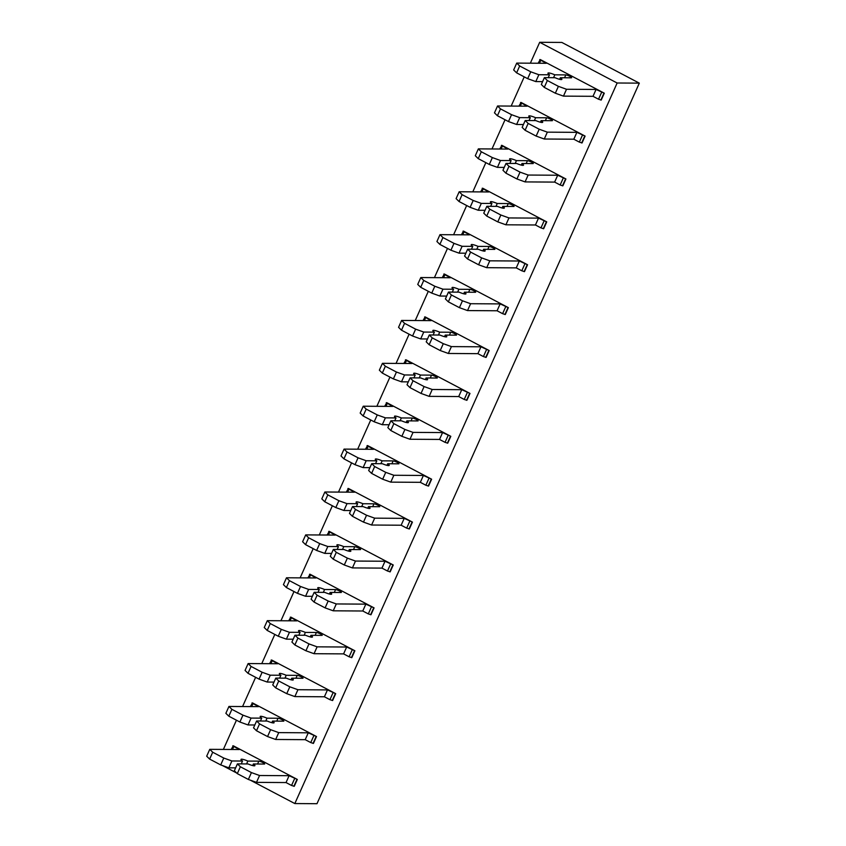 <?xml version="1.0" encoding="UTF-8"?>
<svg xmlns="http://www.w3.org/2000/svg" width="846" height="846" viewBox="0 0 846 846"><rect width="100%" height="100%" fill="white"/><g stroke="black" fill="none" stroke-linecap="round" stroke-linejoin="round"><path stroke-width="1.27" d="M617.146 83.003L539.695 42.3L561.85 42.437L639.312 83.141L617.146 83.003L294.831 803.563L250.205 780.107M236.637 772.98L222.54 765.577M539.695 42.3L530.347 63.186M524.234 76.859L511.164 106.078M505.051 119.751L491.981 148.97M485.858 162.644L472.798 191.852M466.675 205.525L453.604 234.744M447.492 248.417L434.421 277.636M428.309 291.31L415.238 320.528M409.115 334.202L396.055 363.42M389.932 377.094L376.861 406.302M370.749 419.976L357.678 449.194M351.566 462.868L338.495 492.086M332.372 505.76L319.312 534.979M313.189 548.652L300.119 577.871M294.006 591.544L280.935 620.753M274.823 634.426L261.752 663.645M255.629 677.318L242.569 706.537M236.446 720.21L223.376 749.429M539.748 59.601L546.273 63.291L516.726 63.101L519.677 65.988L530.749 71.804L538.86 74.723L549.498 74.797A7.625 1.269 -155.9 0 1 547.965 73.158A7.625 1.269 -155.9 0 1 554.817 74.829L565.826 74.903A3.331 0.56 -155.9 0 1 569.358 76.098A3.331 0.56 -155.9 0 1 571.632 77.716A3.331 0.56 -155.9 0 1 571.357 77.811L560.348 77.737A7.625 1.269 -155.9 0 1 561.881 79.376A7.625 1.269 -155.9 0 1 555.029 77.705L544.39 77.631L547.341 80.529L558.402 86.345L566.524 89.264L596.07 89.454L604.298 93.197L540.277 59.558L538.119 63.239M520.554 102.493L527.09 106.173L497.543 105.993L500.494 108.88L511.555 114.696L519.677 117.615L530.315 117.689A7.625 1.269 -155.9 0 1 528.782 116.039A7.625 1.269 -155.9 0 1 535.624 117.721L546.632 117.795A3.331 0.56 -155.9 0 1 550.175 118.99A3.331 0.56 -155.9 0 1 552.449 120.608A3.331 0.56 -155.9 0 1 552.174 120.692L541.165 120.629A7.625 1.269 -155.9 0 1 542.698 122.268A7.625 1.269 -155.9 0 1 535.846 120.597L525.207 120.523L528.158 123.421L539.219 129.227L547.341 132.156L576.887 132.346L585.104 136.09L521.083 102.451L518.936 106.12M501.371 145.385L507.907 149.065L478.36 148.875L481.311 151.772L492.372 157.589L500.494 160.507L511.132 160.581A7.625 1.269 -155.9 0 1 509.588 158.932A7.625 1.269 -155.9 0 1 516.441 160.613L527.449 160.677A3.331 0.56 -155.9 0 1 530.992 161.882A3.331 0.56 -155.9 0 1 533.266 163.5A3.331 0.56 -155.9 0 1 532.98 163.585L521.971 163.521A7.625 1.269 -155.9 0 1 523.515 165.16A7.625 1.269 -155.9 0 1 516.663 163.479L506.024 163.415L508.975 166.302L520.036 172.119L528.158 175.048L557.704 175.238L565.921 178.982L501.9 145.332L499.753 149.012M482.188 188.277L488.724 191.957L459.177 191.767L462.117 194.665L473.189 200.47L481.3 203.4L491.938 203.463A7.625 1.269 -155.9 0 1 490.405 201.824A7.625 1.269 -155.9 0 1 497.258 203.505L508.266 203.569A3.331 0.56 -155.9 0 1 511.809 204.774A3.331 0.56 -155.9 0 1 514.082 206.382A3.331 0.56 -155.9 0 1 513.797 206.477L502.788 206.403A7.625 1.269 -155.9 0 1 504.322 208.053A7.625 1.269 -155.9 0 1 497.48 206.371L486.841 206.308L489.781 209.195L500.853 215.011L508.964 217.94L538.511 218.12L546.738 221.874L482.717 188.224L480.56 191.905M463.005 231.17L469.53 234.85L439.983 234.659L442.934 237.546L454.006 243.362L462.117 246.292L472.755 246.355A7.625 1.269 -155.9 0 1 471.222 244.716A7.625 1.269 -155.9 0 1 478.075 246.387L489.083 246.461A3.331 0.56 -155.9 0 1 492.615 247.656A3.331 0.56 -155.9 0 1 494.889 249.274A3.331 0.56 -155.9 0 1 494.614 249.369L483.605 249.295A7.625 1.269 -155.9 0 1 485.139 250.945A7.625 1.269 -155.9 0 1 478.286 249.263L467.648 249.2L470.598 252.087L481.66 257.903L489.781 260.822L519.328 261.012L527.555 264.756L463.534 231.117L461.377 234.797M443.812 274.051L450.347 277.742L420.8 277.551L423.751 280.438L434.812 286.255L442.934 289.184L453.572 289.247A7.625 1.269 -155.9 0 1 452.039 287.608A7.625 1.269 -155.9 0 1 458.881 289.279L469.89 289.353A3.331 0.56 -155.9 0 1 473.432 290.548A3.331 0.56 -155.9 0 1 475.706 292.166A3.331 0.56 -155.9 0 1 475.431 292.261L464.422 292.187A7.625 1.269 -155.9 0 1 465.956 293.826A7.625 1.269 -155.9 0 1 459.103 292.156L448.465 292.082L451.415 294.979L462.476 300.795L470.598 303.714L500.145 303.904L508.361 307.648L444.34 274.009L442.194 277.689M424.629 316.943L431.164 320.623L401.617 320.444L404.568 323.331L415.629 329.147L423.751 332.066L434.389 332.14A7.625 1.269 -155.9 0 1 432.845 330.49A7.625 1.269 -155.9 0 1 439.698 332.171L450.707 332.245A3.331 0.56 -155.9 0 1 454.249 333.44A3.331 0.56 -155.9 0 1 456.523 335.058A3.331 0.56 -155.9 0 1 456.237 335.153L445.229 335.079A7.625 1.269 -155.9 0 1 446.773 336.719A7.625 1.269 -155.9 0 1 439.92 335.048L429.282 334.974L432.232 337.871L443.293 343.688L451.415 346.606L480.962 346.797L489.178 350.54L425.157 316.901L423.011 320.571M405.446 359.836L411.981 363.516L382.434 363.325L385.374 366.223L396.446 372.039L404.557 374.958L415.196 375.032A7.625 1.269 -155.9 0 1 413.662 373.382A7.625 1.269 -155.9 0 1 420.515 375.064L431.523 375.127A3.331 0.56 -155.9 0 1 435.066 376.333A3.331 0.56 -155.9 0 1 437.329 377.951A3.331 0.56 -155.9 0 1 437.054 378.035L426.046 377.972A7.625 1.269 -155.9 0 1 427.579 379.611A7.625 1.269 -155.9 0 1 420.737 377.929L410.099 377.866L413.038 380.753L424.11 386.569L432.221 389.498L461.768 389.689L469.995 393.432L405.974 359.783L403.817 363.463M386.262 402.728L392.787 406.408L363.241 406.217L366.191 409.115L377.263 414.921L385.374 417.85L396.013 417.913A7.625 1.269 -155.9 0 1 394.479 416.274A7.625 1.269 -155.9 0 1 401.332 417.956L412.34 418.019A3.331 0.56 -155.9 0 1 415.872 419.225A3.331 0.56 -155.9 0 1 418.146 420.832A3.331 0.56 -155.9 0 1 417.871 420.927L406.863 420.864A7.625 1.269 -155.9 0 1 408.396 422.503A7.625 1.269 -155.9 0 1 401.543 420.822L390.905 420.758L393.855 423.645L404.917 429.461L413.038 432.391L442.585 432.57L450.812 436.325L386.781 402.675L384.634 406.355M367.069 445.62L373.604 449.3L344.058 449.11L347.008 451.997L358.07 457.813L366.191 460.742L376.83 460.806A7.625 1.269 -155.9 0 1 375.296 459.167A7.625 1.269 -155.9 0 1 382.138 460.837L393.147 460.911A3.331 0.56 -155.9 0 1 396.689 462.106A3.331 0.56 -155.9 0 1 398.963 463.724A3.331 0.56 -155.9 0 1 398.688 463.82L387.68 463.745A7.625 1.269 -155.9 0 1 389.213 465.395A7.625 1.269 -155.9 0 1 382.36 463.714L371.722 463.65L374.672 466.537L385.734 472.354L393.855 475.272L423.402 475.463L431.619 479.206L367.598 445.567L365.451 449.247M347.886 488.512L354.421 492.192L324.875 492.002L327.825 494.889L338.886 500.705L347.008 503.634L357.647 503.698A7.625 1.269 -155.9 0 1 356.103 502.059A7.625 1.269 -155.9 0 1 362.955 503.73L373.964 503.804A3.331 0.56 -155.9 0 1 377.506 504.999A3.331 0.56 -155.9 0 1 379.78 506.617A3.331 0.56 -155.9 0 1 379.494 506.712L368.486 506.638A7.625 1.269 -155.9 0 1 370.03 508.277A7.625 1.269 -155.9 0 1 363.177 506.606L352.539 506.543L355.489 509.429L366.551 515.246L374.672 518.164L404.219 518.355L412.436 522.098L348.415 488.459L346.268 492.139M328.703 531.394L335.238 535.074L305.692 534.894L308.631 537.781L319.703 543.597L327.814 546.516L338.453 546.59A7.625 1.269 -155.9 0 1 336.92 544.94A7.625 1.269 -155.9 0 1 343.772 546.622L354.781 546.696A3.331 0.56 -155.9 0 1 358.323 547.891A3.331 0.56 -155.9 0 1 360.586 549.509A3.331 0.56 -155.9 0 1 360.311 549.604L349.303 549.53A7.625 1.269 -155.9 0 1 350.836 551.169A7.625 1.269 -155.9 0 1 343.994 549.498L333.356 549.424L336.296 552.322L347.368 558.138L355.479 561.057L385.025 561.247L393.253 564.991L329.231 531.351L327.074 535.032M309.52 574.286L316.044 577.966L286.498 577.776L289.448 580.673L300.52 586.49L308.631 589.408L319.27 589.482A7.625 1.269 -155.9 0 1 317.736 587.833A7.625 1.269 -155.9 0 1 324.589 589.514L335.598 589.577A3.331 0.56 -155.9 0 1 339.13 590.783A3.331 0.56 -155.9 0 1 341.403 592.401A3.331 0.56 -155.9 0 1 341.128 592.486L330.12 592.422A7.625 1.269 -155.9 0 1 331.653 594.061A7.625 1.269 -155.9 0 1 324.801 592.39L314.162 592.316L317.113 595.214L328.174 601.02L336.296 603.949L365.842 604.139L374.069 607.883L310.038 574.233L307.891 577.913M290.326 617.178L296.861 620.858L267.315 620.668L270.265 623.565L281.327 629.382L289.448 632.3L300.087 632.364A7.625 1.269 -155.9 0 1 298.553 630.725A7.625 1.269 -155.9 0 1 305.395 632.406L316.404 632.47A3.331 0.56 -155.9 0 1 319.947 633.675A3.331 0.56 -155.9 0 1 322.22 635.293A3.331 0.56 -155.9 0 1 321.945 635.378L310.937 635.314A7.625 1.269 -155.9 0 1 312.47 636.953A7.625 1.269 -155.9 0 1 305.618 635.272L294.979 635.209L297.929 638.096L308.991 643.912L317.113 646.841L346.659 647.021L354.876 650.775L290.855 617.125L288.708 620.805M271.143 660.07L277.678 663.75L248.132 663.56L251.082 666.447L262.144 672.263L270.265 675.193L280.904 675.256A7.625 1.269 -155.9 0 1 279.36 673.617A7.625 1.269 -155.9 0 1 286.212 675.288L297.221 675.362A3.331 0.56 -155.9 0 1 300.764 676.557A3.331 0.56 -155.9 0 1 303.037 678.175A3.331 0.56 -155.9 0 1 302.752 678.27L291.743 678.196A7.625 1.269 -155.9 0 1 293.287 679.846A7.625 1.269 -155.9 0 1 286.434 678.164L275.796 678.101L278.746 680.988L289.808 686.804L297.929 689.723L327.476 689.913L335.693 693.657L271.672 660.017L269.525 663.698M251.96 702.963L258.495 706.643L228.949 706.452L231.889 709.339L242.961 715.156L251.072 718.085L261.71 718.148A7.625 1.269 -155.9 0 1 260.177 716.509A7.625 1.269 -155.9 0 1 267.029 718.18L278.038 718.254A3.331 0.56 -155.9 0 1 281.581 719.449A3.331 0.56 -155.9 0 1 283.844 721.067A3.331 0.56 -155.9 0 1 283.569 721.162L272.56 721.088A7.625 1.269 -155.9 0 1 274.093 722.727A7.625 1.269 -155.9 0 1 267.251 721.056L256.613 720.993L259.553 723.88L270.625 729.696L278.736 732.615L308.282 732.805L316.51 736.549L252.489 702.91L250.331 706.59M232.777 745.844L239.302 749.524L209.755 749.345L212.706 752.231L223.778 758.048L231.889 760.966L242.527 761.04A7.625 1.269 -155.9 0 1 240.994 759.401A7.625 1.269 -155.9 0 1 247.846 761.072L258.855 761.146A3.331 0.56 -155.9 0 1 262.387 762.341A3.331 0.56 -155.9 0 1 264.661 763.959A3.331 0.56 -155.9 0 1 264.386 764.054L253.377 763.98A7.625 1.269 -155.9 0 1 254.91 765.619A7.625 1.269 -155.9 0 1 248.058 763.949L237.419 763.875L240.37 766.772L251.431 772.588L259.553 775.507L289.099 775.697L297.327 779.441L233.295 745.802L231.148 749.482M639.312 83.141L316.986 803.7L294.831 803.563M604.298 93.197L601.22 100.061L598.534 99.225L593.004 96.317L596.07 89.454M566.524 89.264L563.457 96.127L593.004 96.317M558.402 86.345L555.336 93.208L563.457 96.127M547.341 80.529L544.274 87.392L555.336 93.208M544.39 77.631L541.324 84.494L544.274 87.392M560.348 77.737L559.64 79.334M554.817 74.829L553.538 77.695M549.498 74.797L548.219 77.663M538.86 74.723L535.793 81.586L542.603 81.639M530.749 71.804L527.671 78.667L535.793 81.586M519.677 65.988L516.61 72.851L527.671 78.667M516.726 63.101L513.659 69.964L516.61 72.851M585.104 136.09L582.037 142.953L579.351 142.117L573.821 139.209L576.887 132.346M547.341 132.156L544.274 139.019L573.821 139.209M539.219 129.227L536.153 136.09L544.274 139.019M528.158 123.421L525.091 130.284L536.153 136.09M525.207 120.523L522.141 127.386L525.091 130.284M541.165 120.629L540.446 122.215M535.624 117.721L534.344 120.587M530.315 117.689L529.036 120.555M519.677 117.615L516.61 124.478L523.42 124.521M511.555 114.696L508.488 121.56L516.61 124.478M500.494 108.88L497.427 115.743L508.488 121.56M497.543 105.993L494.476 112.846L497.427 115.743M565.921 178.982L562.854 185.845L560.158 184.999L554.627 182.091L557.704 175.238M528.158 175.048L525.08 181.911L554.627 182.091M520.036 172.119L516.969 178.982L525.08 181.911M508.975 166.302L505.897 173.166L516.969 178.982M506.024 163.415L502.958 170.279L505.897 173.166M521.971 163.521L521.263 165.107M516.441 160.613L515.161 163.479M511.132 160.581L509.852 163.437M500.494 160.507L497.416 167.371L504.237 167.413M492.372 157.589L489.305 164.452L497.416 167.371M481.311 151.772L478.233 158.636L489.305 164.452M478.36 148.875L475.293 155.738L478.233 158.636M546.738 221.874L543.661 228.727L540.975 227.891L535.444 224.983L538.511 218.12M508.964 217.94L505.897 224.803L535.444 224.983M500.853 215.011L497.776 221.874L505.897 224.803M489.781 209.195L486.714 216.058L497.776 221.874M486.841 206.308L483.764 213.171L486.714 216.058M502.788 206.403L502.08 208M497.258 203.505L495.978 206.361M491.938 203.463L490.659 206.329M481.3 203.4L478.233 210.263L485.054 210.305M473.189 200.47L470.122 207.333L478.233 210.263M462.117 194.665L459.05 201.517L470.122 207.333M459.177 191.767L456.1 198.63L459.05 201.517M527.555 264.756L524.478 271.619L521.792 270.783L516.261 267.875L519.328 261.012M489.781 260.822L486.714 267.685L516.261 267.875M481.66 257.903L478.593 264.766L486.714 267.685M470.598 252.087L467.531 258.95L478.593 264.766M467.648 249.2L464.581 256.063L467.531 258.95M483.605 249.295L482.897 250.892M478.075 246.387L476.795 249.253M472.755 246.355L471.476 249.221M462.117 246.292L459.05 253.155L465.86 253.197M454.006 243.362L450.929 250.226L459.05 253.155M442.934 237.546L439.867 244.409L450.929 250.226M439.983 234.659L436.917 241.522L439.867 244.409M508.361 307.648L505.295 314.511L502.609 313.676L497.078 310.768L500.145 303.904M470.598 303.714L467.531 310.577L497.078 310.768M462.476 300.795L459.41 307.658L467.531 310.577M451.415 294.979L448.348 301.842L459.41 307.658M448.465 292.082L445.398 298.945L448.348 301.842M464.422 292.187L463.703 293.784M458.881 289.279L457.601 292.145M453.572 289.247L452.293 292.113M442.934 289.184L439.867 296.037L446.677 296.089M434.812 286.255L431.746 293.118L439.867 296.037M423.751 280.438L420.684 287.302L431.746 293.118M420.8 277.551L417.734 284.415L420.684 287.302M489.178 350.54L486.112 357.403L483.415 356.568L477.884 353.66L480.962 346.797M451.415 346.606L448.338 353.469L477.884 353.66M443.293 343.688L440.227 350.54L448.338 353.469M432.232 337.871L429.155 344.734L440.227 350.54M429.282 334.974L426.215 341.837L429.155 344.734M445.229 335.079L444.52 336.666M439.698 332.171L438.418 335.037M434.389 332.14L433.11 335.005M423.751 332.066L420.674 338.929L427.494 338.971M415.629 329.147L412.562 336.01L420.674 338.929M404.568 323.331L401.49 330.194L412.562 336.01M401.617 320.444L398.551 327.307L401.49 330.194M469.995 393.432L466.918 400.295L464.232 399.449L458.701 396.552L461.768 389.689M432.221 389.498L429.155 396.362L458.701 396.552M424.11 386.569L421.033 393.432L429.155 396.362M413.038 380.753L409.972 387.616L421.033 393.432M410.099 377.866L407.021 384.729L409.972 387.616M426.046 377.972L425.337 379.558M420.515 375.064L419.235 377.929M415.196 375.032L413.916 377.887M404.557 374.958L401.49 381.821L408.311 381.863M396.446 372.039L393.379 378.902L401.49 381.821M385.374 366.223L382.307 373.086L393.379 378.902M382.434 363.325L379.357 370.188L382.307 373.086M450.812 436.325L447.735 443.177L445.049 442.342L439.518 439.434L442.585 432.57M413.038 432.391L409.972 439.254L439.518 439.434M404.917 429.461L401.85 436.325L409.972 439.254M393.855 423.645L390.789 430.508L401.85 436.325M390.905 420.758L387.838 427.621L390.789 430.508M406.863 420.864L406.154 422.45M401.332 417.956L400.052 420.811M396.013 417.913L394.733 420.779M385.374 417.85L382.307 424.713L389.118 424.755M377.263 414.921L374.186 421.784L382.307 424.713M366.191 409.115L363.124 415.978L374.186 421.784M363.241 406.217L360.174 413.081L363.124 415.978M431.619 479.206L428.552 486.069L425.866 485.234L420.335 482.326L423.402 475.463M393.855 475.272L390.789 482.135L420.335 482.326M385.734 472.354L382.667 479.217L390.789 482.135M374.672 466.537L371.606 473.4L382.667 479.217M371.722 463.65L368.655 470.513L371.606 473.4M387.68 463.745L386.96 465.342M382.138 460.837L380.859 463.703M376.83 460.806L375.55 463.671M366.191 460.742L363.124 467.605L369.935 467.648M358.07 457.813L355.003 464.676L363.124 467.605M347.008 451.997L343.941 458.86L355.003 464.676M344.058 449.11L340.991 455.973L343.941 458.86M412.436 522.098L409.369 528.962L406.672 528.126L401.141 525.218L404.219 518.355M374.672 518.164L371.595 525.028L401.141 525.218M366.551 515.246L363.484 522.109L371.595 525.028M355.489 509.429L352.412 516.293L363.484 522.109M352.539 506.543L349.472 513.395L352.412 516.293M368.486 506.638L367.777 508.235M362.955 503.73L361.676 506.595M357.647 503.698L356.367 506.564M347.008 503.634L343.931 510.498L350.752 510.54M338.886 500.705L335.82 507.568L343.931 510.498M327.825 494.889L324.748 501.752L335.82 507.568M324.875 492.002L321.808 498.865L324.748 501.752M393.253 564.991L390.175 571.854L387.489 571.018L381.958 568.11L385.025 561.247M355.479 561.057L352.412 567.92L381.958 568.11M347.368 558.138L344.29 564.991L352.412 567.92M336.296 552.322L333.229 559.185L344.29 564.991M333.356 549.424L330.278 556.287L333.229 559.185M349.303 549.53L348.594 551.116M343.772 546.622L342.493 549.488M338.453 546.59L337.173 549.456M327.814 546.516L324.748 553.379L331.569 553.421M319.703 543.597L316.637 550.46L324.748 553.379M308.631 537.781L305.565 544.644L316.637 550.46M305.692 534.894L302.614 541.757L305.565 544.644M374.069 607.883L370.992 614.746L368.306 613.9L362.775 611.002L365.842 604.139M336.296 603.949L333.229 610.812L362.775 611.002M328.174 601.02L325.107 607.883L333.229 610.812M317.113 595.214L314.046 602.066L325.107 607.883M314.162 592.316L311.095 599.18L314.046 602.066M330.12 592.422L329.411 594.008M324.589 589.514L323.309 592.38M319.27 589.482L317.99 592.337M308.631 589.408L305.565 596.271L312.375 596.314M300.52 586.49L297.443 593.353L305.565 596.271M289.448 580.673L286.382 587.536L297.443 593.353M286.498 577.776L283.431 584.639L286.382 587.536M354.876 650.775L351.809 657.638L349.123 656.792L343.592 653.884L346.659 647.021M317.113 646.841L314.046 653.704L343.592 653.884M308.991 643.912L305.924 650.775L314.046 653.704M297.929 638.096L294.863 644.959L305.924 650.775M294.979 635.209L291.912 642.072L294.863 644.959M310.937 635.314L310.218 636.901M305.395 632.406L304.116 635.261M300.087 632.364L298.807 635.23M289.448 632.3L286.382 639.164L293.192 639.206M281.327 629.382L278.26 636.234L286.382 639.164M270.265 623.565L267.199 630.429L278.26 636.234M267.315 620.668L264.248 627.531L267.199 630.429M335.693 693.657L332.626 700.52L329.929 699.684L324.399 696.776L327.476 689.913M297.929 689.723L294.852 696.586L324.399 696.776M289.808 686.804L286.741 693.667L294.852 696.586M278.746 680.988L275.669 687.851L286.741 693.667M275.796 678.101L272.729 684.964L275.669 687.851M291.743 678.196L291.035 679.793M286.212 675.288L284.933 678.154M280.904 675.256L279.624 678.122M270.265 675.193L267.188 682.056L274.009 682.098M262.144 672.263L259.077 679.127L267.188 682.056M251.082 666.447L248.005 673.31L259.077 679.127M248.132 663.56L245.065 670.423L248.005 673.31M316.51 736.549L313.432 743.412L310.746 742.577L305.216 739.668L308.282 732.805M278.736 732.615L275.669 739.478L305.216 739.668M270.625 729.696L267.548 736.559L275.669 739.478M259.553 723.88L256.486 730.743L267.548 736.559M256.613 720.993L253.536 727.846L256.486 730.743M272.56 721.088L271.852 722.685M267.029 718.18L265.75 721.046M261.71 718.148L260.431 721.014M251.072 718.085L248.005 724.948L254.826 724.99M242.961 715.156L239.894 722.019L248.005 724.948M231.889 709.339L228.822 716.202L239.894 722.019M228.949 706.452L225.871 713.315L228.822 716.202M297.327 779.441L294.249 786.304L291.563 785.469L286.033 782.561L289.099 775.697M259.553 775.507L256.486 782.37L286.033 782.561M251.431 772.588L248.364 779.452L256.486 782.37M240.37 766.772L237.303 773.635L248.364 779.452M237.419 763.875L234.353 770.738L237.303 773.635M253.377 763.98L252.668 765.577M247.846 761.072L246.567 763.938M242.527 761.04L241.247 763.906M231.889 760.966L228.822 767.83L235.632 767.872M223.778 758.048L220.7 764.911L228.822 767.83M212.706 752.231L209.639 759.095L220.7 764.911M209.755 749.345L206.688 756.208L209.639 759.095M603.928 93.197L600.85 100.061M601.601 92.362L598.534 99.225M565.826 74.903L564.546 77.769M540.742 60.383L539.462 63.239M584.734 136.09L581.667 142.953M582.418 135.254L579.351 142.117M546.632 117.795L545.353 120.65M521.559 103.265L520.279 106.131M565.551 178.971L562.484 185.834M563.235 178.136L560.158 184.999M527.449 160.677L526.17 163.542M502.376 146.157L501.096 149.023M546.368 221.864L543.301 228.727M544.041 221.028L540.975 227.891M508.266 203.569L506.987 206.435M483.182 189.049L481.903 191.915M527.185 264.756L524.108 271.619M524.858 263.92L521.792 270.783M489.083 246.461L487.804 249.327M463.999 231.941L462.72 234.807M507.991 307.648L504.925 314.511M505.675 306.812L502.609 313.676M469.89 289.353L468.61 292.219M444.816 274.834L443.537 277.689M488.808 350.54L485.741 357.403M486.492 349.705L483.415 356.568M450.707 332.245L449.427 335.101M425.633 317.715L424.354 320.581M469.625 393.432L466.558 400.285M467.299 392.586L464.232 399.449M431.523 375.127L430.244 377.993M406.44 360.608L405.16 363.473M450.442 436.314L447.365 443.177M448.116 435.479L445.049 442.342M412.34 418.019L411.05 420.885M387.257 403.5L385.977 406.366M431.249 479.206L428.182 486.069M428.933 478.371L425.866 485.234M393.147 460.911L391.867 463.777M368.073 446.392L366.794 449.258M412.065 522.098L408.999 528.962M409.75 521.263L406.672 528.126M373.964 503.804L372.684 506.669M348.89 489.284L347.611 492.15M392.882 564.991L389.816 571.854M390.556 564.155L387.489 571.018M354.781 546.696L353.501 549.551M329.697 532.166L328.417 535.032M373.699 607.883L370.622 614.735M371.373 607.047L368.306 613.9M335.598 589.577L334.307 592.443M310.514 575.058L309.234 577.924M354.506 650.764L351.439 657.628M352.19 649.929L349.123 656.792M316.404 632.47L315.124 635.335M291.331 617.95L290.051 620.816M335.323 693.657L332.256 700.52M333.007 692.821L329.929 699.684M297.221 675.362L295.941 678.228M272.148 660.842L270.868 663.708M316.14 736.549L313.073 743.412M313.813 735.713L310.746 742.577M278.038 718.254L276.758 721.12M252.954 703.735L251.674 706.6M296.957 779.441L293.879 786.304M294.63 778.606L291.563 785.469M258.855 761.146L257.565 764.012M233.771 746.627L232.491 749.482"/></g></svg>
